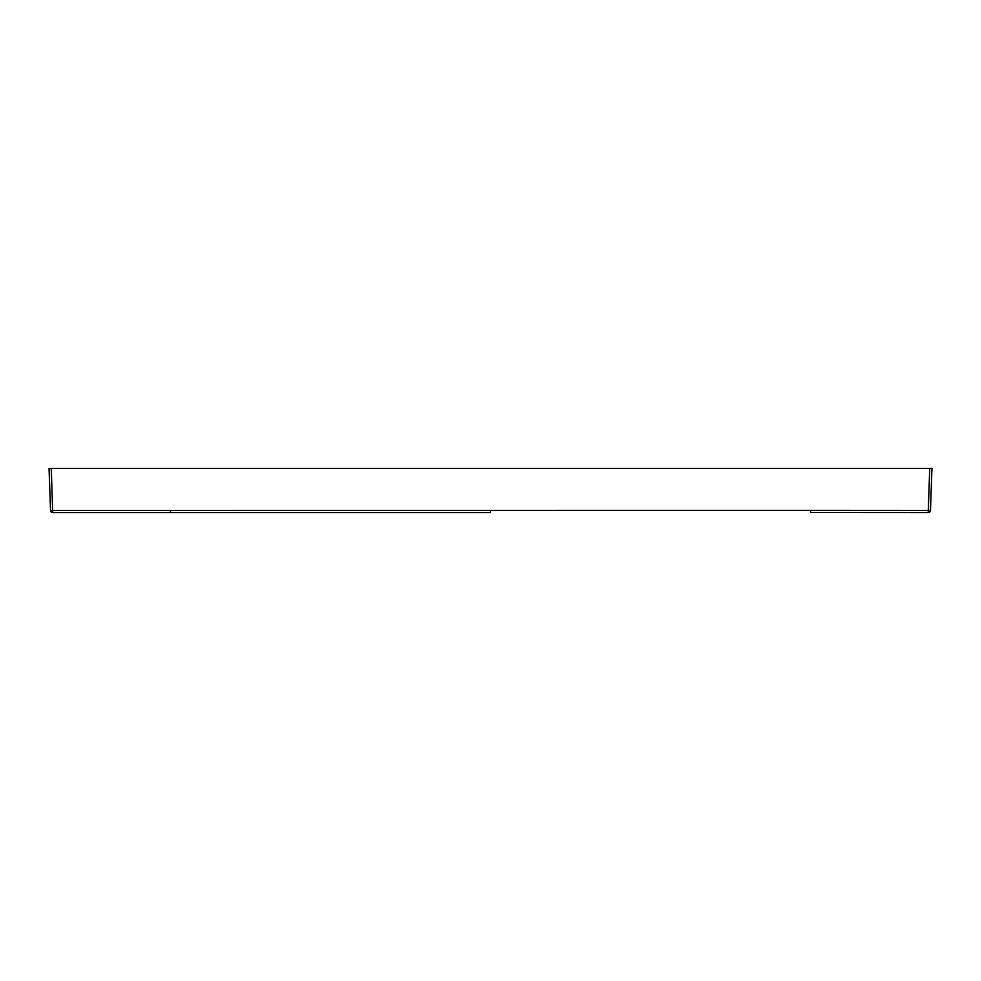<?xml version="1.0" encoding="UTF-8"?>
<svg xmlns="http://www.w3.org/2000/svg" width="981" height="981" viewBox="0 0 981 981"><rect width="100%" height="100%" fill="white"/><g stroke="black" fill="none" stroke-linecap="round" stroke-linejoin="round"><path stroke-width="1.47" d="M930.478 510.439L931.95 468.428L929.743 468.428L928.271 510.439L930.478 510.414A2.207 2.207 -178 0 1 928.271 512.572L928.271 510.439L810.551 510.378L810.551 512.511L928.271 512.572A2.207 2.207 -178 0 0 930.478 510.439A2.207 2.207 0 0 1 928.271 512.572L810.551 512.511M50.509 510.328L50.522 510.439A2.207 2.207 0 0 0 52.729 512.572L50.522 510.439L49.05 468.428L929.743 468.428M50.522 510.439L810.551 510.378M52.729 512.572L490.5 512.572L52.729 512.572L51.257 468.428M490.5 510.439L490.5 512.572M170.449 510.378L170.449 512.511M420.567 512.572L487.275 512.572M177.095 468.428L177.819 468.428M923.661 468.428L924.543 468.428M169.455 468.428L170.13 468.428M179.106 468.428L178.419 468.428M179.253 468.428L178.517 468.428M77.56 468.428L78.983 468.428M57.621 468.428L56.996 468.428M76.702 468.428L76.052 468.428M170.253 468.428L169.554 468.428M171.565 468.428L170.902 468.428"/></g></svg>
